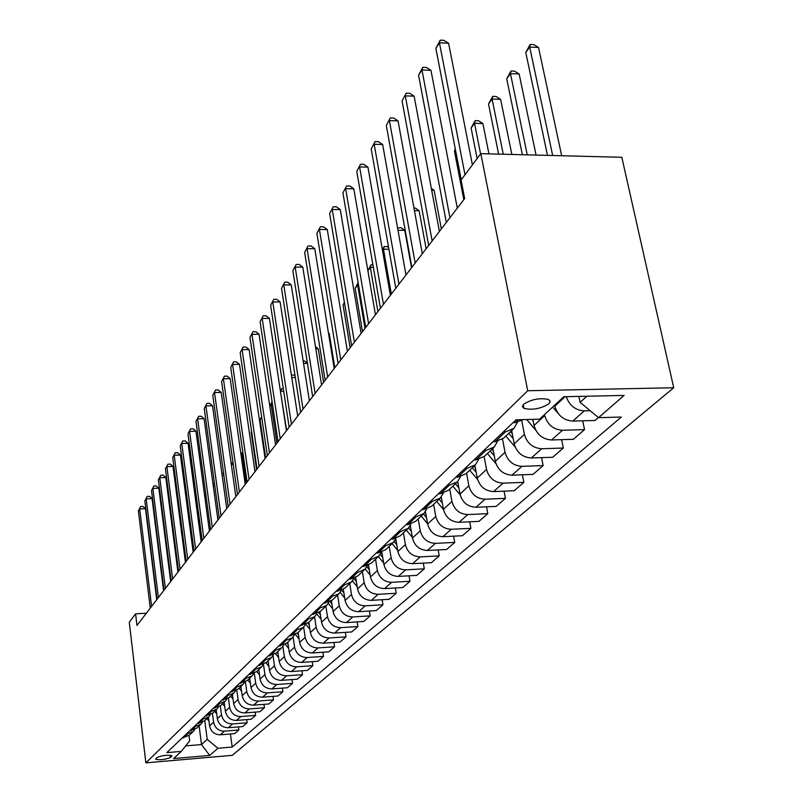 <?xml version="1.0" encoding="UTF-8"?>
<svg xmlns="http://www.w3.org/2000/svg" width="803" height="803" viewBox="0 0 803 803"><rect width="100%" height="100%" fill="white"/><g stroke="black" fill="none" stroke-linecap="round" stroke-linejoin="round"><path stroke-width="1.2" d="M523.566 404.29L522.392 406.589L523.947 408.366C532.53 410.303 540.871 408.747 548.971 403.698L550.216 401.329L548.559 399.503C539.807 397.656 531.476 399.252 523.566 404.29M527.712 390.74L480.826 153.664L621.823 157.288L673.727 387.749L232.228 755.342L145.865 762.85L527.712 390.74L673.727 387.749M146.377 613.191L135.587 613.833L136.972 625.437L464.646 198.572L461.063 180.002L480.826 153.664M170.497 757.45L171.902 755.794C167.466 754.74 162.487 755.332 156.956 757.56L155.601 759.196C159.988 760.25 164.956 759.668 170.497 757.45L170.226 755.232M185.664 745.897L201.513 744.562L207.224 739.402L217.934 748.266L232.187 747.051L621.341 417.048L598.546 417.65L580.107 402.333L586.852 396.24M217.934 748.266L209.693 755.432L173.599 758.554L181.317 751.397L189.649 740.868L188.976 735.508M598.546 417.65L624.122 395.427L563.776 396.742L539.576 419.186L516.028 419.808L166.793 752.642L181.317 751.397M135.587 613.833L129.273 622.255L145.865 762.85M199.124 725.922L201.513 744.562L209.693 755.432M204.785 720.572L207.224 739.402M208.429 717.129L209.573 725.892C210.908 731.724 214.501 734.695 220.343 734.805L234.667 733.621L238.862 729.967L238.451 726.906M212.434 713.345L213.588 722.168C214.943 728.04 218.567 731.041 224.449 731.152L238.862 729.967M216.188 709.802L217.352 718.685C218.727 724.597 222.371 727.608 228.293 727.729L242.807 726.544L247.133 722.78L246.702 719.618M220.313 705.887L221.498 714.851C222.883 720.803 226.556 723.844 232.519 723.965L247.133 722.78M224.178 702.244L225.382 711.257C226.777 717.25 230.481 720.311 236.483 720.442L251.198 719.257L255.655 715.373L255.203 712.11M228.423 698.178L229.648 707.302C231.063 713.335 234.797 716.427 240.84 716.557L255.655 715.373M232.418 694.454L233.653 703.589C235.078 709.671 238.842 712.783 244.925 712.923L259.841 711.739L264.448 707.744L263.976 704.361M236.795 690.178L238.059 699.513C239.505 705.636 243.289 708.778 249.422 708.919L264.448 707.744M240.92 686.424L242.185 695.689C243.65 701.862 247.465 705.024 253.638 705.164L268.764 703.99L273.512 699.865L273.02 696.372M245.417 681.898L246.732 691.483C248.207 697.697 252.062 700.889 258.275 701.039L273.512 699.865M249.693 678.133L250.998 687.539C252.483 693.792 256.368 697.004 262.631 697.165L277.968 695.99L282.877 691.724L282.355 688.121M254.31 673.315L255.685 683.192C257.201 689.496 261.105 692.738 267.419 692.899L282.877 691.724M258.757 669.572L260.092 679.117C261.617 685.471 265.552 688.733 271.906 688.904L287.474 687.729L292.543 683.333L291.991 679.589M263.494 664.412L264.94 674.63C266.476 681.034 270.45 684.317 276.854 684.497L292.543 683.333M268.112 660.728L269.487 670.415C271.043 676.869 275.048 680.181 281.502 680.362L297.291 679.197L302.53 674.65L301.958 670.776M273.03 655.539L274.496 665.777C276.071 672.282 280.117 675.624 286.611 675.815L302.53 674.65M277.778 651.594L279.193 661.421C280.789 667.976 284.864 671.348 291.409 671.539L307.439 670.385L312.849 665.687L312.247 661.672M282.897 646.445L284.372 656.633C285.988 663.228 290.094 666.631 296.698 666.831L312.849 665.687M287.775 642.149L289.241 652.126C290.867 658.781 295.012 662.204 301.657 662.415L317.928 661.27L323.529 656.402L322.896 652.237M293.095 636.98L294.591 647.168C296.247 653.873 300.432 657.326 307.127 657.547L323.529 656.402M298.124 632.362L299.629 642.5C301.306 649.256 305.521 652.749 312.267 652.969L328.788 651.835L334.58 646.796L333.918 642.48M303.644 627.113L305.18 637.371C306.876 644.177 311.122 647.7 317.928 647.931L334.58 646.796M308.844 622.245L310.39 632.543C312.106 639.409 316.392 642.962 323.248 643.193L340.03 642.069L346.033 636.849L345.33 632.362M314.565 616.834L316.131 627.223C317.878 634.139 322.204 637.733 329.12 637.973L346.033 636.849M319.935 611.756L321.531 622.215C323.298 629.201 327.664 632.814 334.63 633.065L351.674 631.951L357.897 626.541L357.154 621.883M325.867 606.155L327.494 616.704C329.28 623.74 333.687 627.394 340.713 627.655L357.897 626.541M331.438 600.835L333.094 611.515C334.901 618.611 339.348 622.295 346.424 622.566L363.739 621.462L370.193 615.861L369.41 611.013M337.601 595.073L339.267 605.793C341.104 612.95 345.591 616.674 352.738 616.955L370.193 615.861M343.353 589.442L345.079 600.413C346.936 607.63 351.463 611.384 358.67 611.675L376.266 610.581L382.961 604.769L382.128 599.721M349.767 583.57L351.493 594.481C353.38 601.758 357.947 605.542 365.214 605.843L382.961 604.769M355.719 577.548L357.526 588.89C359.433 596.227 364.05 600.052 371.367 600.363L389.254 599.289L396.21 593.246L395.337 587.997M362.404 571.636L364.191 582.727C366.118 590.125 370.785 593.989 378.173 594.31L396.21 593.246M368.537 565.131L370.454 576.915C372.411 584.383 377.119 588.278 384.567 588.609L402.755 587.565L409.982 581.282L409.058 575.801M375.533 559.219L377.38 570.511C379.367 578.04 384.115 581.984 391.633 582.326L409.982 581.282M381.857 552.153L383.904 564.469C385.912 572.067 390.71 576.042 398.288 576.403L416.787 575.37L424.305 568.845L423.322 563.124M389.184 546.321L391.101 557.804C393.149 565.473 397.997 569.488 405.645 569.859L424.305 568.845M395.718 538.652L397.886 551.52C399.954 559.259 404.853 563.315 412.561 563.696L431.382 562.692L439.211 555.887L438.157 549.914M403.397 532.891L405.385 544.585C407.492 552.394 412.431 556.489 420.22 556.88L439.211 555.887M410.293 525.493L412.451 538.04C414.579 545.92 419.578 550.055 427.427 550.456L446.578 549.483L454.729 542.406L453.615 536.153M418.202 518.899L420.26 530.803C422.428 538.763 427.477 542.948 435.407 543.36L454.729 542.406M425.46 511.601L427.628 523.988C429.826 532.008 434.925 536.243 442.915 536.675L462.418 535.731L470.909 528.344L469.715 521.799M433.63 504.324L435.768 516.439C438.006 524.55 443.156 528.826 451.236 529.267L470.909 528.344M441.248 496.957L443.457 509.333C445.725 517.513 450.925 521.83 459.075 522.291L478.929 521.378L487.792 513.669L486.518 506.813M449.73 489.107L451.959 501.453C454.257 509.714 459.527 514.081 467.758 514.562L487.792 513.669M457.71 481.549L459.978 494.026C462.317 502.367 467.637 506.783 475.948 507.275L496.164 506.402L505.428 498.352L504.063 491.165M466.553 473.218L468.862 485.805C471.241 494.226 476.621 498.693 485.012 499.205L505.428 498.352M474.894 465.328L477.243 478.036C479.662 486.538 485.102 491.055 493.574 491.587L514.171 490.753L523.857 482.342L522.392 474.784M484.129 456.606L486.538 469.434C488.997 478.026 494.497 482.593 503.049 483.145L523.857 482.342M492.861 448.355L495.31 461.313C497.81 469.986 503.371 474.603 512.003 475.165L533.001 474.392L543.139 465.589L541.573 457.64M502.517 439.141L505.037 452.31C507.576 461.073 513.207 465.75 521.93 466.332L543.139 465.589M511.662 430.579L514.221 443.808C516.811 452.651 522.502 457.379 531.315 457.981L552.715 457.258L563.345 448.034L561.648 439.663M521.739 420.722L524.409 434.363C527.049 443.316 532.811 448.104 541.714 448.726L563.345 448.034M532.841 419.367L534.045 425.449C536.725 434.483 542.557 439.331 551.551 439.974L573.382 439.311L584.524 429.625L582.697 420.802M544.544 414.579L544.735 415.542C547.465 424.687 553.377 429.585 562.461 430.257L584.524 429.625M554.652 405.204L554.853 406.188C557.633 415.412 563.606 420.381 572.78 421.073L595.063 420.471L598.426 417.55M578.883 396.421L580.107 402.333M182.181 737.977L189.247 735.257L192.83 731.864M232.187 747.051L230.441 733.972M186.015 734.323L193.132 731.583L194.557 729.756M189.608 730.901L196.765 728.15L200.469 724.647M193.563 727.127L200.77 724.366L202.246 722.469M197.267 723.603L204.514 720.823L208.338 717.209M201.342 719.719L208.639 716.928L210.165 714.961M205.156 716.075L212.514 713.275L216.459 709.541M209.362 712.07L216.77 709.25L218.326 707.212M213.307 708.316L220.755 705.476L224.84 701.621M217.643 704.181L225.151 701.33L226.757 699.212M221.708 700.296L229.267 697.436L233.492 693.441M226.195 696.03L233.803 693.15L235.46 690.961M230.391 692.025L238.059 689.125L242.426 684.999M235.028 687.609L242.747 684.698L244.453 682.42M239.364 683.473L247.143 680.542L251.67 676.267M244.152 678.916L251.991 675.965L253.748 673.607M248.649 674.63L256.538 671.669L261.216 667.243M253.597 669.913L261.547 666.932L263.364 664.472M258.245 665.486L266.255 662.485L271.103 657.908M263.364 660.598L271.434 657.587L273.311 655.037M268.172 656.021L276.302 652.99L281.331 648.232M273.482 650.962L281.672 647.921L283.6 645.251M278.46 646.214L286.721 643.153L291.941 638.214M283.961 640.975L292.282 637.893L294.269 635.113M289.13 636.046L297.511 632.955L302.922 627.836M294.831 630.616L303.273 627.504L305.331 624.604M300.181 625.517L308.693 622.385L314.324 617.055M306.094 619.876L314.676 616.724L316.804 613.703M311.664 614.576L320.307 611.414L326.159 605.874M317.797 608.724L326.52 605.542L328.708 602.38M323.579 603.224L332.362 600.022L338.454 594.26M329.953 597.141L338.816 593.919L341.084 590.606M335.955 591.42L344.889 588.177L351.232 582.185M342.59 585.096L344.346 584.996L351.594 581.844L353.942 578.371M348.833 579.144L350.61 579.043L357.917 575.871L364.522 569.628M355.739 572.569L357.526 572.469L364.893 569.277L367.322 565.633M362.243 566.366L364.04 566.276L371.468 563.064L378.364 556.549M369.43 559.52L371.247 559.43L378.745 556.188L381.244 552.374M376.205 553.066L378.032 552.976L385.591 549.714L392.787 542.918M383.693 545.92L385.55 545.829L393.169 542.557L395.759 538.542M390.76 539.194L392.627 539.104L400.316 535.802L407.824 528.705M398.579 531.747L400.456 531.656L408.215 528.334L410.895 524.118M405.947 524.72L407.854 524.63L415.673 521.298L423.522 513.87M414.107 516.941L416.034 516.851L423.924 513.498L426.694 509.042M421.816 509.594L423.753 509.514L431.713 506.141L439.934 498.372M430.348 501.463L432.305 501.383L440.335 497.99L443.196 493.293M438.398 493.795L440.375 493.715L448.475 490.292L457.088 482.151M447.321 485.283L449.319 485.203L457.499 481.77L460.46 476.801M455.753 477.253L457.77 477.173L466.021 473.72L475.055 465.178M465.108 468.34L467.135 468.269L475.466 464.786L478.528 459.527M473.941 459.918L475.988 459.848L484.4 456.345L493.875 447.391M483.737 450.583L485.815 450.513L494.307 446.99L497.458 441.409M493.012 441.75L495.1 441.68L503.672 438.137L513.629 428.722M503.3 431.944L505.418 431.884L514.061 428.32L517.323 422.388M513.027 422.669L515.175 422.609L523.255 419.618M566.296 396.692C569.417 405.535 575.4 410.263 584.243 410.865L590.195 410.714M156.715 599.711L145.484 508.711L139.672 508.951L151.596 606.385M138.387 510.939L140.676 506.552L138.387 510.939L150.261 608.132M140.676 506.552L142.994 506.462L145.484 508.711M208.941 721.054L206.903 718.565M208.057 717.48L208.549 718.083M201.824 540.951L197.267 506.603L196.605 507.516M197.658 506.593L197.558 505.82M196.554 507.125L197.478 505.238M163.581 590.777L152.068 498.603L146.176 498.834L158.392 597.532M144.861 500.881L147.18 496.415L144.861 500.881L157.017 599.319M147.18 496.415L149.539 496.324L152.068 498.603M170.648 581.573L158.843 488.194L152.871 488.415L165.398 588.408M151.516 490.523L153.885 485.986L151.516 490.523L163.983 590.255M153.885 485.986L156.264 485.895L158.843 488.194M177.925 572.087L165.819 477.474L159.767 477.685L172.615 579.003M158.372 479.863L160.781 475.246L158.372 479.863L171.159 580.91M160.781 475.246L163.2 475.155L165.819 477.474M216.73 713.937L214.582 711.307M215.776 710.193L216.328 710.866M206.11 496.505L204.755 496.555M204.614 495.451L205.789 494.166M205.417 494.186L204.695 496.103M224.76 706.6L222.501 703.84M223.716 702.675L224.338 703.438M214.843 486.126L213.317 486.176M212.996 483.828L214.521 483.767M233.041 699.042L230.652 696.131M231.916 694.936L232.599 695.779M223.886 475.446L222.16 475.506M221.829 473.128L223.646 473.68M185.433 562.311L173.016 466.433L166.883 466.633L180.053 569.307M165.438 468.872L167.887 464.174L165.438 468.872L178.547 571.274M167.887 464.174L170.346 464.094L173.016 466.433M241.583 691.263L239.063 688.181M240.358 686.956L241.121 687.88M233.261 464.445L231.324 464.505M230.993 462.177L233.201 464.064M193.172 552.223L180.424 455.05L174.211 455.241L187.731 559.31M172.725 457.549L175.225 452.762L172.725 457.549L186.176 561.337M175.225 452.762L177.704 452.691L180.424 455.05M201.162 541.814L188.073 443.306L181.759 443.497L195.651 548.991M180.233 445.876L182.783 440.998L180.233 445.876L194.045 551.079M182.783 440.998L185.302 440.927L188.073 443.306M209.402 531.074L195.962 431.201L189.558 431.372L203.832 538.341M187.982 433.821L190.582 428.852L187.982 433.821L202.175 540.499M190.582 428.852L193.132 428.782L195.962 431.201M217.924 519.983L204.103 418.694L197.608 418.855L212.273 527.33M195.982 421.384L198.632 416.325L195.982 421.384L210.567 529.568M198.632 416.325L201.222 416.255L204.103 418.694M226.727 508.51L212.514 405.776L205.919 405.927L221.006 515.958M204.233 408.546L206.943 403.377L204.233 408.546L219.239 518.266M206.943 403.377L209.573 403.317L212.514 405.776M250.395 683.233L247.736 679.99M246.17 483.185L241.884 453.143L240.81 453.173M249.081 678.716L249.914 679.74M240.649 452.099L241.884 453.143M259.51 674.942L256.689 671.519M258.074 670.214L258.998 671.338M268.915 666.4L265.944 662.786M267.369 661.431L268.383 662.656M251.6 431.492L251.148 432.104L256.589 469.614M251.148 432.104L251.57 431.261M278.641 657.567L275.469 653.722M276.975 652.357L278.079 653.692M261.738 417.47L260.062 419.788L265.642 457.81M260.062 419.788L261.617 416.637M288.699 648.443L285.296 644.317M286.902 642.972L288.116 644.438M276.905 443.136L271.133 404.481L269.818 406.308M272.488 404.451L271.133 404.481L272.117 401.962M269.778 406.027L272.016 401.972M235.831 496.655L221.206 392.426L214.511 392.557L230.039 504.204M212.775 395.267L215.535 389.997L212.775 395.267L228.203 506.583M215.535 389.997L218.205 389.947L221.206 392.426M299.107 639.017L295.414 634.551M297.18 633.266L298.495 634.852M286.641 430.458L280.488 391.553M283.68 391.202L280.699 391.262L281.572 388.732L283.298 388.702M280.357 390.7L281.572 388.732M245.246 484.38L230.19 378.635L223.395 378.745L239.384 492.028M221.598 381.545L224.418 376.165L221.598 381.545L237.487 494.497M224.418 376.165L227.129 376.125L230.19 378.635M309.898 629.261L305.853 624.373M307.79 623.178L309.245 624.945M295.323 377.51L291.77 377.571M291.399 375.142L294.099 375.011L295.052 375.764M255.003 471.682L239.495 364.351L232.589 364.452L249.05 479.431M230.722 367.352L233.603 361.862L230.722 367.352L247.093 481.981M233.603 361.862L236.363 361.822L239.495 364.351M321.07 619.163L316.703 613.904M318.731 612.689L320.387 614.686M307.439 363.368L303.544 363.418M303.153 360.888L304.357 360.868L307.429 363.277M265.1 458.523L249.111 349.576L242.104 349.656L259.078 466.372M240.177 352.658L243.118 347.047L240.177 352.658L257.04 469.022M243.118 347.047L245.919 347.016L249.111 349.576M332.663 608.714L328.206 603.354M323.579 382.338L318.219 348.763L315.8 348.783M330.033 601.758L331.94 604.057M315.459 346.615L318.219 348.763M275.57 444.892L259.078 334.269L251.961 334.329L269.457 452.842M249.964 337.441L252.975 331.709L249.964 337.441L267.349 455.592M252.975 331.709L255.816 331.689L259.078 334.269M344.688 597.884L340.101 592.373M334.801 367.714L329.27 333.636L328.578 333.646M341.697 590.356L343.925 593.046M328.477 333.024L329.27 333.636M286.42 430.739L269.417 318.4L262.179 318.45L280.237 438.809M260.102 321.672L263.183 315.81L260.102 321.672L278.049 441.65M263.183 315.81L266.074 315.8L269.417 318.4M357.174 586.652L352.407 580.94M355.849 578.421L355.317 577.769M353.842 578.592L356.361 581.613M297.692 416.064L280.127 301.948L272.769 301.968L291.419 424.235M270.621 305.311L273.773 299.328L270.621 305.311L289.15 427.196M273.773 299.328L276.714 299.318L280.127 301.948M309.396 400.807L291.248 284.874L283.77 284.874L303.042 409.098M281.532 288.347L284.764 282.214L281.532 288.347L300.683 412.17M284.764 282.214L287.755 282.214L291.248 284.874M321.571 384.958L302.791 267.138L295.183 267.118L315.117 393.37M292.864 270.721L296.177 264.448L292.864 270.721L312.668 396.562M296.177 264.448L299.218 264.458L302.791 267.138M334.219 368.477L314.796 248.709L307.057 248.659L327.684 376.998M304.648 252.403L308.041 245.979L304.648 252.403L325.125 380.321M308.041 245.979L311.132 245.999L314.796 248.709M347.398 351.312L327.283 229.538L319.403 229.457L340.763 359.955M316.894 233.362L320.377 226.777L316.894 233.362L338.103 363.418M320.377 226.777L323.519 226.807L327.283 229.538M361.129 333.426L340.271 209.583L332.251 209.473L354.394 342.198M329.642 213.538L333.215 206.783L329.642 213.538L351.624 345.812M333.215 206.783L336.417 206.833L340.271 209.583M375.443 314.786L353.812 188.805L345.641 188.655L368.607 323.679M342.921 192.881L346.595 185.955L342.921 192.881L365.716 327.443M346.595 185.955L349.847 186.015L353.812 188.805M390.378 295.323L367.925 167.124L359.603 166.944L383.453 304.347M356.763 171.36L360.537 164.244L356.763 171.36L380.431 308.282M360.537 164.244L363.859 164.324L367.925 167.124M370.143 574.998L365.154 569.016M368.748 566.426L367.904 565.412M366.79 566.757L369.29 569.749M344.517 303.042L343.062 305.05L350.138 347.739M343.062 305.05L344.397 302.329M383.643 562.903L378.343 556.569M382.158 553.96L381.114 552.705M380.2 554.401L382.74 557.433M365.004 328.377L357.646 284.884L355.167 288.307L362.484 331.659M358.509 284.884L357.646 284.884L358.208 283.098M355.167 288.307L358.138 282.716M397.686 550.336L392.055 543.611M396.12 541.011L395.166 539.867M394.102 541.503L396.722 544.635M377.922 311.554L370.313 267.379L367.874 270.741M373.365 267.389L370.313 267.379L371.116 264.749L372.913 264.759M367.864 270.671L371.116 264.749M412.32 537.277L406.318 530.131M410.644 527.531L409.741 526.447M408.526 528.013L411.297 531.315M391.342 294.069L383.463 249.191L382.529 250.486M388.913 249.231L383.463 249.191L384.256 246.551L387.257 246.571L388.622 247.545M382.379 249.663L384.256 246.551M427.567 523.686L421.184 516.088M411.527 267.77L404.792 230.361L397.997 230.29M425.791 513.488L424.887 512.414M423.502 513.9L426.483 517.443M397.595 228.082L400.968 227.671L404.792 230.361M397.917 227.64L397.666 228.484M443.487 509.534L436.681 501.443M426.132 248.739L419.156 210.727L414.438 210.657M441.59 498.864L440.616 497.699M439.09 499.165L442.323 502.999M413.957 207.987L415.231 208.007L419.156 210.727M460.139 494.809L452.842 486.166M441.339 228.925L434.102 190.281L431.693 190.231M458.081 483.597L456.967 482.272M455.361 483.787L458.874 487.943M431.352 188.404L434.102 190.281M477.594 479.511L469.725 470.207M475.326 467.667L474.031 466.141M472.365 467.727L476.169 472.224M405.987 274.987L382.65 144.51L374.178 144.279L398.961 284.142M371.207 148.896L375.091 141.589L371.207 148.896L395.799 288.257M375.091 141.589L378.474 141.679L382.65 144.51M495.923 463.612L487.381 453.534M493.363 451.015L491.878 449.279M490.131 450.925L494.267 455.803M455.431 149.709L454.448 151.064L463.813 199.656M454.448 151.064L455.341 149.258M422.308 253.728L398.037 120.882L389.395 120.611L415.171 263.023M386.303 125.429L390.288 117.921L386.303 125.429L411.869 267.319M390.288 117.921L393.741 118.031L398.037 120.882M515.245 447.13L505.85 436.079M488.937 153.865L482.894 123.562L474.533 123.301L471.11 128.028L477.133 158.593M512.254 433.6L510.567 431.623M508.731 433.349L513.217 438.629M480.595 153.965L474.533 123.301L475.185 120.641L478.528 120.751L482.894 123.562M471.11 128.028L475.185 120.641M439.392 231.465L414.127 96.179L405.314 95.858L432.155 240.9M402.072 100.907L406.188 93.178L402.072 100.907L428.692 245.407M406.188 93.178L409.701 93.309L414.127 96.179M535.731 430.147L526.678 419.527M511.852 154.457L500.61 99.331L492.088 99.02L488.515 103.968L498.613 154.116M532.018 419.387L533.102 420.662M503.25 154.236L492.088 99.02L492.721 96.37L496.124 96.501L500.61 99.331M488.515 103.968L492.721 96.37M457.298 208.148L430.96 70.333L421.966 69.961L449.951 217.723M418.574 75.231L422.82 67.281L421.966 69.961L418.574 75.231L446.317 222.441M422.82 67.281L426.403 67.432L430.96 70.333M557.924 413.144L552.685 407.041M536.053 155.079L519.15 73.986L510.457 73.625L506.723 78.804L522.351 154.728M527.26 154.849L510.457 73.625L511.049 70.985L514.512 71.136L519.15 73.986M506.723 78.804L511.049 70.985M472.405 164.896L448.596 43.242L439.432 42.81L465.007 174.753M435.868 48.351L440.245 40.15L439.432 42.81L435.868 48.351L461.233 179.782M440.245 40.15L443.898 40.321L448.596 43.242M561.668 155.742L538.542 47.457L529.689 47.046L525.774 52.456L547.465 155.37M552.665 155.501L529.689 47.046L530.241 44.416L533.774 44.577L538.542 47.457M525.774 52.456L530.241 44.416M213.588 722.168L209.573 725.892M221.498 714.851L217.352 718.685M229.648 707.302L225.382 711.257M238.059 699.513L233.653 703.589M246.732 691.483L242.185 695.689M255.685 683.192L250.998 687.539M264.94 674.63L260.092 679.117M274.496 665.777L269.487 670.415M284.372 656.633L279.193 661.421M294.591 647.168L289.241 652.126M305.18 637.371L299.629 642.5M316.131 627.223L310.39 632.543M327.494 616.704L321.531 622.215M339.267 605.793L333.094 611.515M351.493 594.481L345.079 600.413M364.191 582.727L357.526 588.89M377.38 570.511L370.454 576.915M391.101 557.804L383.904 564.469M405.385 544.585L397.886 551.52M420.26 530.803L412.451 538.04M435.768 516.439L427.628 523.988M451.959 501.453L443.457 509.333M468.862 485.805L459.978 494.026M486.538 469.434L477.243 478.036M505.037 452.31L495.31 461.313M524.409 434.363L514.221 443.808M544.735 415.542L534.045 425.449M565.071 396.722L554.853 406.188M224.449 731.152L220.343 734.805M187.39 734.203L183.546 737.857M194.948 727.016L190.984 730.78M232.519 723.965L228.293 727.729M202.747 719.608L198.662 723.483M240.84 716.557L236.483 720.442M210.787 711.96L206.572 715.965M249.422 708.919L244.925 712.923M219.089 704.07L214.742 708.196M258.275 701.039L253.638 705.164M227.661 695.92L223.174 700.186M267.419 692.899L262.631 697.165M236.514 687.498L231.876 691.915M276.854 684.497L271.906 688.904M245.668 678.806L240.87 683.363M286.611 675.815L281.502 680.362M255.133 669.802L250.175 674.52M296.698 666.831L291.409 671.539M264.93 660.498L259.791 665.376M307.127 657.547L301.657 662.415M275.068 650.852L269.748 655.91M317.928 647.931L312.267 652.969M285.577 640.864L280.066 646.104M329.12 637.973L323.248 643.193M296.468 630.516L290.756 635.946M340.713 627.655L334.63 633.065M307.76 619.775L301.838 625.407M352.738 616.955L346.424 622.566M319.494 608.624L313.341 614.476M365.214 605.843L358.67 611.675M331.679 597.041L325.285 603.113M378.173 594.31L371.367 600.363M344.346 584.996L337.692 591.319M391.633 582.326L384.567 588.609M357.526 572.469L350.61 579.043M405.645 569.859L398.288 576.403M371.247 559.43L364.04 566.276M420.22 556.88L412.561 563.696M385.55 545.829L378.032 552.976M435.407 543.36L427.427 550.456M400.456 531.656L392.627 539.104M451.236 529.267L442.915 536.675M416.034 516.851L407.854 524.63M467.758 514.562L459.075 522.291M432.305 501.383L423.753 509.514M485.012 499.205L475.948 507.275M449.319 485.203L440.375 493.715M503.049 483.145L493.574 491.587M467.135 468.269L457.77 477.173M521.93 466.332L512.003 475.165M485.815 450.513L475.988 459.848M541.714 448.726L531.315 457.981M505.418 431.884L495.1 441.68M562.461 430.257L551.551 439.974M518.176 419.748L515.175 422.609M584.243 410.865L572.78 421.073M171.651 755.563L171.732 756.285M523.215 404.662L523.947 408.366"/></g></svg>
